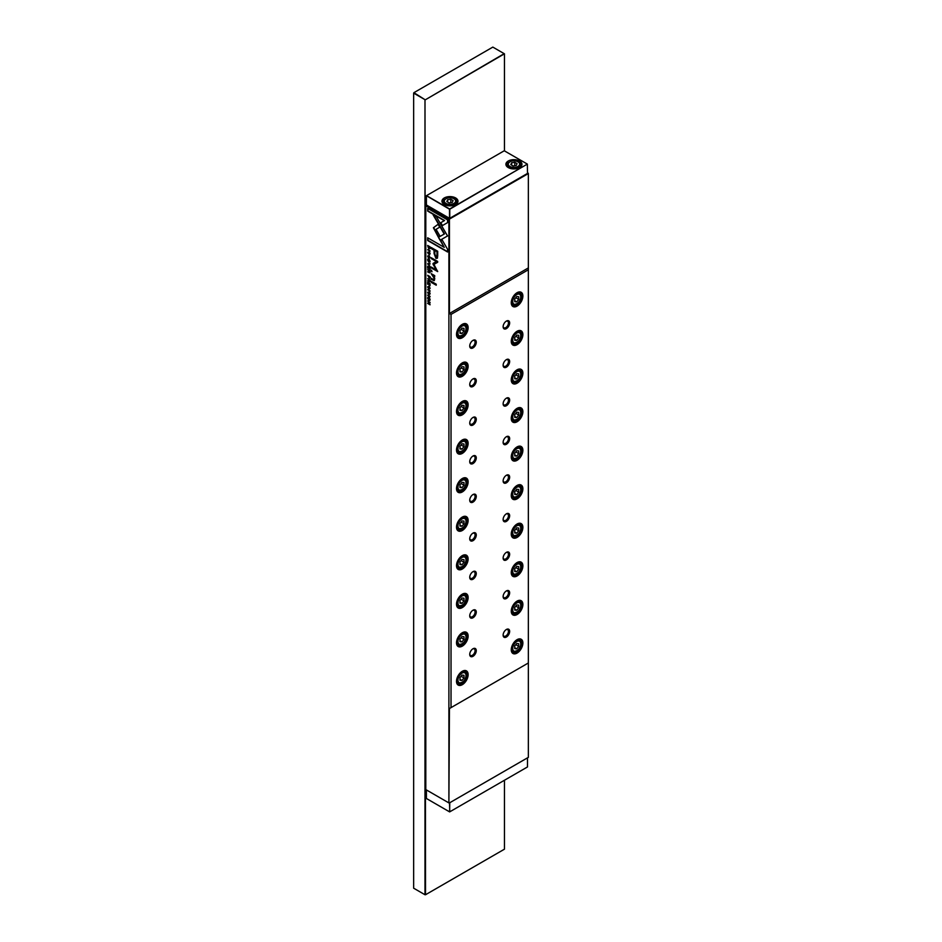 <?xml version="1.0" encoding="UTF-8"?>
<svg xmlns="http://www.w3.org/2000/svg" width="942" height="942" viewBox="0 0 942 942"><rect width="100%" height="100%" fill="white"/><g stroke="black" fill="none" stroke-linecap="round" stroke-linejoin="round"><path stroke-width="1.41" d="M444.294 204.496L444.294 204.496A8.031 4.639 180 0 1 444.294 197.95A8.031 4.639 180 0 1 455.645 197.95A8.031 4.639 180 0 1 455.645 204.496A8.031 4.639 180 0 1 444.294 204.496M444.671 199.28A7.077 4.086 0 0 0 442.881 202A7.077 4.086 0 0 0 444.648 204.697M508.256 167.57L508.256 167.57A8.031 4.639 180 0 1 508.256 161.011A8.031 4.639 180 0 1 519.607 161.011A8.031 4.639 180 0 1 519.607 167.57A8.031 4.639 180 0 1 508.256 167.57L508.256 167.57M508.645 162.342A7.077 4.086 0 0 0 506.855 165.062A7.077 4.086 0 0 0 508.609 167.758M511.624 162.801L510.776 164.626L513.084 165.969L516.251 165.474L517.099 163.649L514.779 162.318L511.624 162.801L511.624 165.121M514.779 165.698L514.779 162.318M452.278 202.4L449.122 202.895L446.802 201.553L447.65 199.739L450.818 199.245L453.126 200.575L452.278 202.4M450.818 202.636L450.818 199.245M447.65 202.047L447.65 199.739M519.254 167.758A7.077 4.086 0 0 0 521.02 165.062A7.077 4.086 0 0 0 519.219 162.342M455.292 204.697A7.077 4.086 0 0 0 457.047 202A7.077 4.086 0 0 0 455.257 199.28M527.355 164.096L504.253 150.767L426.526 195.63L449.628 208.971L527.355 164.096L449.77 209.206L449.77 218.297L527.485 173.434L527.355 164.096M426.396 195.712L426.396 204.967L449.499 218.297L449.499 209.206L426.396 195.712M426.396 789.926L426.396 798.486L449.628 811.898L449.77 802.725L527.485 757.851L527.485 766.953L449.77 811.827L449.499 802.878M504.453 150.873L504.453 53.812L425.525 99.687L504.182 53.659L492.831 47.1L413.915 92.669L424.995 99.687L413.644 93.128L413.644 888.188L424.995 894.747L424.995 99.687L425.525 894.747L504.453 849.178L504.453 780.247M430.07 277.76L430.07 276.677L427.644 275.276L429.411 278.385L430.07 277.76L429.364 277.914M428.304 257.613L427.892 256.236L428.857 255.953L429.858 257.378L429.434 258.261L430.117 257.566L428.845 255.494L427.609 256.083L428.304 257.613M430.094 257.237L429.434 257.825M427.892 256.236L429.481 255.989M427.644 289.759L430.07 291.16L427.951 289.512M433.391 227.764L438.112 236.701L439.773 235.735L436.064 229.318L439.737 227.163L438.077 224.29L433.391 227.764M437.712 255.612L437.712 251.255L431.2 247.499L431.2 248.57L434.074 250.219L434.074 253.551L435.946 258.426L437.418 258.179L437.712 255.612M428.363 292.02L427.609 292.314L428.351 293.916L429.446 292.679L429.517 294.481L430.117 293.798L429.422 292.22L428.316 293.468L428.363 292.02L427.892 292.467M429.246 292.102L428.351 293.916L429.74 292.503L428.645 293.739M430.094 293.457L429.481 294.045M427.644 300.981L429.705 302.559L427.644 303.418L430.07 304.819L428.092 303.312L430.07 302.382L427.644 300.981M434.427 280.528L433.285 280.481L434.792 278.997L434.109 276.324L434.709 276.607L434.709 275.606L431.2 273.663L434.321 278.491L433.179 279.409L431.2 278.279L431.2 279.279L434.297 280.634M434.309 276.701L434.615 278.314L433.179 279.409M431.2 270.166L431.966 271.779L431.2 270.166M440.079 240.257L447.532 235.971L436.44 216.778L433.12 214.87L444.212 234.052L438.442 237.372L440.079 240.257M429.799 262.17L430.117 261.311C429.281 258.956 428.445 258.473 427.609 259.862C428.445 262.217 429.281 262.7 430.117 261.311L429.752 261.582M427.927 259.015L427.609 259.862L428.092 258.956M448.898 802.914L448.898 219.109L425.796 205.768L425.796 789.584L449.169 803.079L528.356 757.356L528.356 662.98L449.428 708.549L448.898 802.914M429.799 300.439L430.117 299.58C429.281 297.225 428.445 296.742 427.609 298.131C428.445 300.486 429.281 300.969 430.117 299.58L429.752 299.85M427.927 297.283L427.609 298.131L428.092 297.225M428.304 288.37L427.892 287.004L428.857 286.709L429.858 288.134L429.434 289.017L430.117 288.323L428.845 286.262L427.609 286.839L428.304 288.37M430.094 288.005L429.434 288.582M427.892 287.004L429.481 286.757M428.363 252.032L427.609 252.326L428.351 253.928L429.446 252.691L429.517 254.493L430.117 253.81L429.422 252.232L428.316 253.48L428.363 252.032L427.892 252.48M429.246 252.115L428.351 253.928L429.74 252.515L428.645 253.751M430.094 253.469L429.481 254.057M427.644 282.27L427.644 284.237L427.939 282.859L429.046 284.955L429.046 283.495L429.788 283.931L430.07 285.603L430.07 283.672L427.644 282.27M431.2 281.317L431.2 282.317L436.228 285.226L436.228 284.213L431.2 281.317M447.568 219.886L427.668 208.394L427.668 211.102L444.259 220.687L440.467 222.877L442.128 225.75L447.568 222.618L447.568 219.886M430.07 272.179L430.07 271.072L427.644 269.671L428.74 270.719L427.644 271.873L429.446 272.839L430.07 272.179L429.446 272.839L429.175 271.767L427.951 271.531M429.046 271.072L428.492 271.732M427.644 249.771L430.07 251.173L427.951 249.524M427.644 266.268L427.644 268.235L427.939 266.845L429.046 268.941L429.046 267.493L429.788 267.917L430.07 269.6L430.07 267.669L427.644 266.268M427.644 295.329L430.07 296.73L427.951 295.082M427.644 263.878L430.07 266.445L428.021 263.89L430.07 263.748L427.951 263.466M433.049 264.255L436.323 269.965L431.259 267.045L431.259 267.893L437.665 271.59L433.944 264.372L437.665 262.3L437.665 261.44L431.259 257.743L431.259 258.603L436.334 261.523L433.049 263.454L433.049 264.255L436.629 261.358L431.566 257.92M430.07 281.175L430.07 280.08L427.644 278.679L428.74 279.727L427.644 280.869L429.446 281.835L430.07 281.175L429.446 281.835L429.175 280.763L427.951 280.528M429.046 280.068L428.492 280.74M430.07 247.722L430.07 246.851L427.644 245.45L428.834 248.641L429.87 248.7L430.07 247.722M447.568 249.289L442.128 239.88L440.467 240.834L444.247 247.369L427.668 237.796L427.668 240.504L447.568 251.997L447.568 249.289M469.752 654.054A3.78 2.178 120 0 0 470.517 655.455A3.78 2.178 120 0 0 472.401 655.267A3.78 2.178 120 0 0 475.074 650.639A3.78 2.178 120 0 0 474.285 648.92A3.78 2.178 120 0 0 472.684 648.956M473.002 648.755L473.002 648.755A4.628 2.673 -60 0 1 476.275 650.639A4.628 2.673 -60 0 1 473.002 656.315A4.628 2.673 -60 0 1 469.728 654.419A4.628 2.673 -60 0 1 473.002 648.755L473.002 648.755M469.752 615.503A3.78 2.178 120 0 0 470.517 616.904A3.78 2.178 120 0 0 472.401 616.716A3.78 2.178 120 0 0 475.074 612.1A3.78 2.178 120 0 0 474.285 610.369A3.78 2.178 120 0 0 472.684 610.404M473.002 610.204L473.002 610.204A4.628 2.673 -60 0 1 476.275 612.1A4.628 2.673 -60 0 1 473.002 617.764A4.628 2.673 -60 0 1 469.728 615.868A4.628 2.673 -60 0 1 473.002 610.204L473.002 610.204M469.752 576.951A3.78 2.178 120 0 0 470.517 578.353A3.78 2.178 120 0 0 472.401 578.164A3.78 2.178 120 0 0 475.074 573.548A3.78 2.178 120 0 0 474.285 571.818A3.78 2.178 120 0 0 472.684 571.853M473.002 571.653L473.002 571.653A4.628 2.673 -60 0 1 476.275 573.548A4.628 2.673 -60 0 1 473.002 579.212A4.628 2.673 -60 0 1 469.728 577.316A4.628 2.673 -60 0 1 473.002 571.653L473.002 571.653M469.752 538.4A3.78 2.178 120 0 0 470.517 539.801A3.78 2.178 120 0 0 472.401 539.625A3.78 2.178 120 0 0 475.074 534.997A3.78 2.178 120 0 0 474.285 533.266A3.78 2.178 120 0 0 472.684 533.302M473.002 533.101L473.002 533.101A4.628 2.673 -60 0 1 476.275 534.997A4.628 2.673 -60 0 1 473.002 540.661A4.628 2.673 -60 0 1 469.728 538.777A4.628 2.673 -60 0 1 473.002 533.101L473.002 533.101M469.752 499.849A3.78 2.178 120 0 0 470.517 501.262A3.78 2.178 120 0 0 472.401 501.073A3.78 2.178 120 0 0 475.074 496.446A3.78 2.178 120 0 0 474.285 494.715A3.78 2.178 120 0 0 472.684 494.75M473.002 494.55L473.002 494.55A4.628 2.673 -60 0 1 476.275 496.446A4.628 2.673 -60 0 1 473.002 502.11A4.628 2.673 -60 0 1 469.728 500.226A4.628 2.673 -60 0 1 473.002 494.55L473.002 494.55M469.752 461.297A3.78 2.178 120 0 0 470.517 462.71A3.78 2.178 120 0 0 472.401 462.522A3.78 2.178 120 0 0 475.074 457.894A3.78 2.178 120 0 0 474.285 456.163A3.78 2.178 120 0 0 472.684 456.199M473.002 455.999L473.002 455.999A4.628 2.673 -60 0 1 476.275 457.894A4.628 2.673 -60 0 1 473.002 463.558A4.628 2.673 -60 0 1 469.728 461.674A4.628 2.673 -60 0 1 473.002 455.999L473.002 455.999M469.752 422.746A3.78 2.178 120 0 0 470.517 424.159A3.78 2.178 120 0 0 472.401 423.971A3.78 2.178 120 0 0 475.074 419.343A3.78 2.178 120 0 0 474.285 417.612A3.78 2.178 120 0 0 472.684 417.647M473.002 417.447L473.002 417.447A4.628 2.673 -60 0 1 476.275 419.343A4.628 2.673 -60 0 1 473.002 425.007A4.628 2.673 -60 0 1 469.728 423.123A4.628 2.673 -60 0 1 473.002 417.447L473.002 417.447M469.752 384.195A3.78 2.178 120 0 0 470.517 385.608A3.78 2.178 120 0 0 472.401 385.419A3.78 2.178 120 0 0 475.074 380.792A3.78 2.178 120 0 0 474.285 379.061A3.78 2.178 120 0 0 472.684 379.108M473.002 378.908L473.002 378.908A4.628 2.673 -60 0 1 476.275 380.792A4.628 2.673 -60 0 1 473.002 386.455A4.628 2.673 -60 0 1 469.728 384.572A4.628 2.673 -60 0 1 473.002 378.908L473.002 378.908M503.134 634.778A3.78 2.178 120 0 0 503.899 636.18A3.78 2.178 120 0 0 505.783 635.991A3.78 2.178 120 0 0 508.456 631.376A3.78 2.178 120 0 0 507.679 629.645A3.78 2.178 120 0 0 506.078 629.68M506.384 629.48L506.384 629.48A4.628 2.673 -60 0 1 509.657 631.376A4.628 2.673 -60 0 1 506.384 637.039A4.628 2.673 -60 0 1 503.122 635.144A4.628 2.673 -60 0 1 506.384 629.48L506.384 629.48M503.134 596.227A3.78 2.178 120 0 0 503.899 597.628A3.78 2.178 120 0 0 505.783 597.44A3.78 2.178 120 0 0 508.456 592.824A3.78 2.178 120 0 0 507.679 591.093A3.78 2.178 120 0 0 506.078 591.129M506.384 590.928L506.384 590.928A4.628 2.673 -60 0 1 509.657 592.824A4.628 2.673 -60 0 1 506.384 598.488A4.628 2.673 -60 0 1 503.122 596.592A4.628 2.673 -60 0 1 506.384 590.928L506.384 590.928M503.134 557.676A3.78 2.178 120 0 0 503.899 559.077A3.78 2.178 120 0 0 505.783 558.9A3.78 2.178 120 0 0 508.456 554.273A3.78 2.178 120 0 0 507.679 552.542A3.78 2.178 120 0 0 506.078 552.577M506.384 552.377L506.384 552.377A4.628 2.673 -60 0 1 509.657 554.273A4.628 2.673 -60 0 1 506.384 559.937A4.628 2.673 -60 0 1 503.122 558.053A4.628 2.673 -60 0 1 506.384 552.377L506.384 552.377M503.134 519.124A3.78 2.178 120 0 0 503.899 520.526A3.78 2.178 120 0 0 505.783 520.349A3.78 2.178 120 0 0 508.456 515.721A3.78 2.178 120 0 0 507.679 513.991A3.78 2.178 120 0 0 506.078 514.026M506.384 513.826L506.384 513.826A4.628 2.673 -60 0 1 509.657 515.721A4.628 2.673 -60 0 1 506.384 521.385A4.628 2.673 -60 0 1 503.122 519.501A4.628 2.673 -60 0 1 506.384 513.826L506.384 513.826M503.134 480.573A3.78 2.178 120 0 0 503.899 481.986A3.78 2.178 120 0 0 505.783 481.798A3.78 2.178 120 0 0 508.456 477.17A3.78 2.178 120 0 0 507.679 475.439A3.78 2.178 120 0 0 506.078 475.475M506.384 475.274L506.384 475.274A4.628 2.673 -60 0 1 509.657 477.17A4.628 2.673 -60 0 1 506.384 482.834A4.628 2.673 -60 0 1 503.122 480.95A4.628 2.673 -60 0 1 506.384 475.274L506.384 475.274M503.134 442.022A3.78 2.178 120 0 0 503.899 443.435A3.78 2.178 120 0 0 505.783 443.246A3.78 2.178 120 0 0 508.456 438.619A3.78 2.178 120 0 0 507.679 436.888A3.78 2.178 120 0 0 506.078 436.923M506.384 436.723L506.384 436.723A4.628 2.673 -60 0 1 509.657 438.619A4.628 2.673 -60 0 1 506.384 444.283A4.628 2.673 -60 0 1 503.122 442.399A4.628 2.673 -60 0 1 506.384 436.723L506.384 436.723M503.134 403.47A3.78 2.178 120 0 0 503.899 404.883A3.78 2.178 120 0 0 505.783 404.695A3.78 2.178 120 0 0 508.456 400.067A3.78 2.178 120 0 0 507.679 398.336A3.78 2.178 120 0 0 506.078 398.384M506.384 398.183L506.384 398.183A4.628 2.673 -60 0 1 509.657 400.067A4.628 2.673 -60 0 1 506.384 405.731A4.628 2.673 -60 0 1 503.122 403.847A4.628 2.673 -60 0 1 506.384 398.183L506.384 398.183M503.134 364.919A3.78 2.178 120 0 0 503.899 366.332A3.78 2.178 120 0 0 505.783 366.144A3.78 2.178 120 0 0 508.456 361.516A3.78 2.178 120 0 0 507.679 359.785A3.78 2.178 120 0 0 506.078 359.832M506.384 359.632L506.384 359.632A4.628 2.673 -60 0 1 509.657 361.516A4.628 2.673 -60 0 1 506.384 367.18A4.628 2.673 -60 0 1 503.122 365.296A4.628 2.673 -60 0 1 506.384 359.632L506.384 359.632M468.127 674.625A8.219 4.745 -60 0 1 462.322 684.681A8.219 4.745 -60 0 1 456.505 681.325A8.219 4.745 -60 0 1 462.322 671.269A8.219 4.745 -60 0 1 468.127 674.625M456.517 680.972A7.371 4.251 120 0 0 458.036 684.01A7.371 4.251 120 0 0 463.711 682.032A7.371 4.251 120 0 0 466.926 674.625A7.371 4.251 120 0 0 465.407 671.246A7.371 4.251 120 0 0 462.016 671.458M468.127 636.074A8.219 4.745 -60 0 1 462.322 646.13A8.219 4.745 -60 0 1 456.505 642.785A8.219 4.745 -60 0 1 462.322 632.718A8.219 4.745 -60 0 1 468.127 636.074M456.517 642.42A7.371 4.251 120 0 0 458.036 645.458A7.371 4.251 120 0 0 463.711 643.48A7.371 4.251 120 0 0 466.926 636.074A7.371 4.251 120 0 0 465.407 632.706A7.371 4.251 120 0 0 462.016 632.906M468.127 597.522A8.219 4.745 -60 0 1 462.322 607.578A8.219 4.745 -60 0 1 456.505 604.234A8.219 4.745 -60 0 1 462.322 594.167A8.219 4.745 -60 0 1 468.127 597.522M456.517 603.869A7.371 4.251 120 0 0 458.036 606.907A7.371 4.251 120 0 0 463.711 604.929A7.371 4.251 120 0 0 466.926 597.522A7.371 4.251 120 0 0 465.407 594.155A7.371 4.251 120 0 0 462.016 594.355M468.127 558.971A8.219 4.745 -60 0 1 462.322 569.039A8.219 4.745 -60 0 1 456.505 565.683A8.219 4.745 -60 0 1 462.322 555.615A8.219 4.745 -60 0 1 468.127 558.971M456.517 565.318A7.371 4.251 120 0 0 458.036 568.356A7.371 4.251 120 0 0 463.711 566.389A7.371 4.251 120 0 0 466.926 558.971A7.371 4.251 120 0 0 465.407 555.603A7.371 4.251 120 0 0 462.016 555.804M468.127 520.42A8.219 4.745 -60 0 1 462.322 530.487A8.219 4.745 -60 0 1 456.505 527.131A8.219 4.745 -60 0 1 462.322 517.064A8.219 4.745 -60 0 1 468.127 520.42M456.517 526.766A7.371 4.251 120 0 0 458.036 529.804A7.371 4.251 120 0 0 463.711 527.838A7.371 4.251 120 0 0 466.926 520.42A7.371 4.251 120 0 0 465.407 517.052A7.371 4.251 120 0 0 462.016 517.252M468.127 481.868A8.219 4.745 -60 0 1 462.322 491.936A8.219 4.745 -60 0 1 456.505 488.58A8.219 4.745 -60 0 1 462.322 478.512A8.219 4.745 -60 0 1 468.127 481.868M456.517 488.215A7.371 4.251 120 0 0 458.036 491.253A7.371 4.251 120 0 0 463.711 489.287A7.371 4.251 120 0 0 466.926 481.868A7.371 4.251 120 0 0 465.407 478.501A7.371 4.251 120 0 0 462.016 478.701M468.127 443.317A8.219 4.745 -60 0 1 462.322 453.385A8.219 4.745 -60 0 1 456.505 450.029A8.219 4.745 -60 0 1 462.322 439.961A8.219 4.745 -60 0 1 468.127 443.317M456.517 449.664A7.371 4.251 120 0 0 458.036 452.702A7.371 4.251 120 0 0 463.711 450.735A7.371 4.251 120 0 0 466.926 443.317A7.371 4.251 120 0 0 465.407 439.949A7.371 4.251 120 0 0 462.016 440.149M468.127 404.766A8.219 4.745 -60 0 1 462.322 414.833A8.219 4.745 -60 0 1 456.505 411.477A8.219 4.745 -60 0 1 462.322 401.422A8.219 4.745 -60 0 1 468.127 404.766M456.517 411.112A7.371 4.251 120 0 0 458.036 414.15A7.371 4.251 120 0 0 463.711 412.184A7.371 4.251 120 0 0 466.926 404.766A7.371 4.251 120 0 0 465.407 401.398A7.371 4.251 120 0 0 462.016 401.598M468.127 366.214A8.219 4.745 -60 0 1 462.322 376.282A8.219 4.745 -60 0 1 456.505 372.926A8.219 4.745 -60 0 1 462.322 362.87A8.219 4.745 -60 0 1 468.127 366.214M456.517 372.561A7.371 4.251 120 0 0 458.036 375.611A7.371 4.251 120 0 0 463.711 373.633A7.371 4.251 120 0 0 466.926 366.214A7.371 4.251 120 0 0 465.407 362.847A7.371 4.251 120 0 0 462.016 363.059M522.881 643.009A8.219 4.745 -60 0 1 517.076 653.077A8.219 4.745 -60 0 1 511.259 649.721A8.219 4.745 -60 0 1 517.076 639.653A8.219 4.745 -60 0 1 522.881 643.009M511.27 649.356A7.371 4.251 120 0 0 512.789 652.394A7.371 4.251 120 0 0 518.465 650.427A7.371 4.251 120 0 0 521.68 643.009A7.371 4.251 120 0 0 520.149 639.642A7.371 4.251 120 0 0 516.758 639.842M522.881 604.458A8.219 4.745 -60 0 1 517.076 614.525A8.219 4.745 -60 0 1 511.259 611.17A8.219 4.745 -60 0 1 517.076 601.102A8.219 4.745 -60 0 1 522.881 604.458M511.27 610.805A7.371 4.251 120 0 0 512.789 613.843A7.371 4.251 120 0 0 518.465 611.876A7.371 4.251 120 0 0 521.68 604.458A7.371 4.251 120 0 0 520.149 601.09A7.371 4.251 120 0 0 516.758 601.29M522.881 565.907A8.219 4.745 -60 0 1 517.076 575.974A8.219 4.745 -60 0 1 511.259 572.618A8.219 4.745 -60 0 1 517.076 562.562A8.219 4.745 -60 0 1 522.881 565.907M511.27 572.253A7.371 4.251 120 0 0 512.789 575.291A7.371 4.251 120 0 0 518.465 573.325A7.371 4.251 120 0 0 521.68 565.907A7.371 4.251 120 0 0 520.149 562.539A7.371 4.251 120 0 0 516.758 562.751M522.881 527.355A8.219 4.745 -60 0 1 517.076 537.423A8.219 4.745 -60 0 1 511.259 534.067A8.219 4.745 -60 0 1 517.076 524.011A8.219 4.745 -60 0 1 522.881 527.355M511.27 533.702A7.371 4.251 120 0 0 512.789 536.752A7.371 4.251 120 0 0 518.465 534.773A7.371 4.251 120 0 0 521.68 527.355A7.371 4.251 120 0 0 520.149 523.987A7.371 4.251 120 0 0 516.758 524.199M522.881 488.816A8.219 4.745 -60 0 1 517.076 498.871A8.219 4.745 -60 0 1 511.259 495.516A8.219 4.745 -60 0 1 517.076 485.46A8.219 4.745 -60 0 1 522.881 488.816M511.27 495.162A7.371 4.251 120 0 0 512.789 498.2A7.371 4.251 120 0 0 518.465 496.222A7.371 4.251 120 0 0 521.68 488.816A7.371 4.251 120 0 0 520.149 485.436A7.371 4.251 120 0 0 516.758 485.648M522.881 450.264A8.219 4.745 -60 0 1 517.076 460.32A8.219 4.745 -60 0 1 511.259 456.964A8.219 4.745 -60 0 1 517.076 446.908A8.219 4.745 -60 0 1 522.881 450.264M511.27 456.611A7.371 4.251 120 0 0 512.789 459.649A7.371 4.251 120 0 0 518.465 457.671A7.371 4.251 120 0 0 521.68 450.264A7.371 4.251 120 0 0 520.149 446.885A7.371 4.251 120 0 0 516.758 447.097M522.881 411.713A8.219 4.745 -60 0 1 517.076 421.769A8.219 4.745 -60 0 1 511.259 418.413A8.219 4.745 -60 0 1 517.076 408.357A8.219 4.745 -60 0 1 522.881 411.713M511.27 418.06A7.371 4.251 120 0 0 512.789 421.098A7.371 4.251 120 0 0 518.465 419.119A7.371 4.251 120 0 0 521.68 411.713A7.371 4.251 120 0 0 520.149 408.333A7.371 4.251 120 0 0 516.758 408.545M522.881 373.162A8.219 4.745 -60 0 1 517.076 383.217A8.219 4.745 -60 0 1 511.259 379.862A8.219 4.745 -60 0 1 517.076 369.806A8.219 4.745 -60 0 1 522.881 373.162M511.27 379.508A7.371 4.251 120 0 0 512.789 382.546A7.371 4.251 120 0 0 518.465 380.568A7.371 4.251 120 0 0 521.68 373.162A7.371 4.251 120 0 0 520.149 369.782A7.371 4.251 120 0 0 516.758 369.994M522.881 334.61A8.219 4.745 -60 0 1 517.076 344.666A8.219 4.745 -60 0 1 511.259 341.322A8.219 4.745 -60 0 1 517.076 331.254A8.219 4.745 -60 0 1 522.881 334.61M511.27 340.957A7.371 4.251 120 0 0 512.789 343.995A7.371 4.251 120 0 0 518.465 342.017A7.371 4.251 120 0 0 521.68 334.61A7.371 4.251 120 0 0 520.149 331.243A7.371 4.251 120 0 0 516.758 331.443M469.752 345.643A3.78 2.178 120 0 0 470.517 347.056A3.78 2.178 120 0 0 472.401 346.868A3.78 2.178 120 0 0 475.074 342.24A3.78 2.178 120 0 0 474.285 340.509A3.78 2.178 120 0 0 472.684 340.557M473.002 340.356L473.002 340.356A4.628 2.673 -60 0 1 476.275 342.24A4.628 2.673 -60 0 1 473.002 347.904A4.628 2.673 -60 0 1 469.728 346.02A4.628 2.673 -60 0 1 473.002 340.356L473.002 340.356M503.134 326.368A3.78 2.178 120 0 0 503.899 327.781A3.78 2.178 120 0 0 505.783 327.592A3.78 2.178 120 0 0 508.456 322.965A3.78 2.178 120 0 0 507.679 321.234A3.78 2.178 120 0 0 506.078 321.281M506.384 321.081L506.384 321.081A4.628 2.673 -60 0 1 509.657 322.965A4.628 2.673 -60 0 1 506.384 328.628A4.628 2.673 -60 0 1 503.122 326.744A4.628 2.673 -60 0 1 506.384 321.081L506.384 321.081M468.127 327.675A8.219 4.745 -60 0 1 462.322 337.731A8.219 4.745 -60 0 1 456.505 334.375A8.219 4.745 -60 0 1 462.322 324.319A8.219 4.745 -60 0 1 468.127 327.675M456.517 334.021A7.371 4.251 120 0 0 458.036 337.059A7.371 4.251 120 0 0 463.711 335.081A7.371 4.251 120 0 0 466.926 327.675A7.371 4.251 120 0 0 465.407 324.295A7.371 4.251 120 0 0 462.016 324.507M522.881 296.059A8.219 4.745 -60 0 1 517.076 306.115A8.219 4.745 -60 0 1 511.259 302.771A8.219 4.745 -60 0 1 517.076 292.703A8.219 4.745 -60 0 1 522.881 296.059M511.27 302.406A7.371 4.251 120 0 0 512.789 305.443A7.371 4.251 120 0 0 518.465 303.465A7.371 4.251 120 0 0 521.68 296.059A7.371 4.251 120 0 0 520.149 292.691A7.371 4.251 120 0 0 516.758 292.891M426.526 205.038L449.169 218.65L528.085 173.081L527.485 172.739M449.428 708.549L528.356 662.98L528.356 269.765L451.03 314.404L451.03 707.619M459.979 680.277L459.979 677.604L461.98 675.108L463.994 675.296L463.994 677.957L461.98 680.454L459.979 680.277M459.979 641.726L459.979 639.053L461.98 636.568L463.994 636.745L463.994 639.418L461.98 641.902L459.979 641.726M459.979 603.174L459.979 600.501L461.98 598.017L463.994 598.194L463.994 600.866L461.98 603.351L459.979 603.174M459.979 564.623L459.979 561.95L461.98 559.466L463.994 559.642L463.994 562.315L461.98 564.8L459.979 564.623M459.979 526.072L459.979 523.399L461.98 520.914L463.994 521.091L463.994 523.764L461.98 526.248L459.979 526.072M459.979 487.52L459.979 484.847L461.98 482.363L463.994 482.54L463.994 485.212L461.98 487.697L459.979 487.52M459.979 448.969L459.979 446.308L461.98 443.812L463.994 443.988L463.994 446.661L461.98 449.157L459.979 448.969M459.979 410.418L459.979 407.756L461.98 405.26L463.994 405.437L463.994 408.11L461.98 410.606L459.979 410.418M459.979 371.878L459.979 369.205L461.98 366.709L463.994 366.885L463.994 369.558L461.98 372.055L459.979 371.878M459.979 333.327L459.979 330.654L461.98 328.157L463.994 328.334L463.994 331.007L461.98 333.503L459.979 333.327M528.356 269.765L528.356 267.917L449.428 313.486L451.03 314.404M528.356 267.917L528.356 173.54L449.428 219.109L449.428 313.486M518.736 296.73L516.734 296.553L514.732 299.038L514.732 301.711L516.734 301.887L518.736 299.403L518.736 296.73M515.804 297.707L518.736 299.403M514.732 300.733L516.734 301.887M461.062 329.311L463.994 331.007M459.979 332.349L461.98 333.503M518.736 335.281L516.734 335.105L514.732 337.589L514.732 340.262L516.734 340.439L518.736 337.954L518.736 335.281M518.736 373.833L516.734 373.644L514.732 376.141L514.732 378.814L516.734 378.99L518.736 376.494L518.736 373.833M518.736 412.384L516.734 412.196L514.732 414.692L514.732 417.365L516.734 417.542L518.736 415.045L518.736 412.384M518.736 450.924L516.734 450.747L514.732 453.243L514.732 455.916L516.734 456.093L518.736 453.597L518.736 450.924M518.736 489.475L516.734 489.298L514.732 491.795L514.732 494.468L516.734 494.644L518.736 492.148L518.736 489.475M518.736 528.026L516.734 527.85L514.732 530.346L514.732 533.019L516.734 533.196L518.736 530.699L518.736 528.026M518.736 566.578L516.734 566.401L514.732 568.897L514.732 571.558L516.734 571.747L518.736 569.251L518.736 566.578M518.736 605.129L516.734 604.952L514.732 607.449L514.732 610.11L516.734 610.298L518.736 607.802L518.736 605.129M518.736 643.68L516.734 643.504L514.732 645.988L514.732 648.661L516.734 648.85L518.736 646.353L518.736 643.68M515.804 336.259L518.736 337.954M514.732 339.285L516.734 340.439M515.804 374.81L518.736 376.494M514.732 377.836L516.734 378.99M515.804 413.361L518.736 415.045M514.732 416.388L516.734 417.542M515.804 451.901L518.736 453.597M514.732 454.939L516.734 456.093M515.804 490.452L518.736 492.148M514.732 493.49L516.734 494.644M515.804 529.004L518.736 530.699M514.732 532.042L516.734 533.196M515.804 567.555L518.736 569.251M514.732 570.581L516.734 571.747M515.804 606.106L518.736 607.802M514.732 609.133L516.734 610.298M515.804 644.658L518.736 646.353M514.732 647.684L516.734 648.85M461.062 367.863L463.994 369.558M459.979 370.901L461.98 372.055M461.062 406.414L463.994 408.11M459.979 409.44L461.98 410.606M461.062 444.965L463.994 446.661M459.979 447.992L461.98 449.157M461.062 483.517L463.994 485.212M459.979 486.543L461.98 487.697M461.062 522.068L463.994 523.764M459.979 525.094L461.98 526.248M461.062 560.62L463.994 562.315M459.979 563.646L461.98 564.8M461.062 599.171L463.994 600.866M459.979 602.197L461.98 603.351M461.062 637.722L463.994 639.418M459.979 640.748L461.98 641.902M461.062 676.274L463.994 677.957M459.979 679.3L461.98 680.454M429.929 300.321L428.516 299.591M428.28 297.696L429.47 297.919M427.892 298.296L429.846 299.426L427.892 298.296L428.398 297.566M429.752 252.515L429.34 253.127M429.069 283.495L427.951 282.447M430.07 283.742L429.046 283.495M436.228 284.873L431.507 281.481M442.434 225.574L440.774 222.701L444.565 220.51L427.962 210.926L427.962 208.571M429.929 262.053L428.516 261.323M428.28 259.427L429.47 259.651M427.892 260.027L429.846 261.158L427.892 260.027L428.398 259.297M440.385 240.08L438.442 237.372M438.748 237.196L444.506 233.875L433.72 215.212M431.966 271.426L431.507 270.342M434.709 276.289L431.507 273.839M433.579 280.304L431.507 278.443M429.705 302.559L427.951 301.157M430.07 304.478L427.951 302.865M430.07 302.853L428.092 303.312M429.752 292.503L429.34 293.115M430.376 272.002L429.74 272.662M430.07 271.143L429.046 270.896L429.411 272.379L430.07 271.143L427.951 269.848M429.411 272.379L429.764 271.32M430.07 250.819L427.951 249.595M429.069 267.481L427.951 266.445M429.788 267.917L429.046 267.493M430.07 296.377L427.951 295.152M430.07 263.984L428.021 263.89M436.323 269.965L433.344 264.09M437.665 271.249L431.566 267.21M437.665 262.3L433.944 264.372M436.252 258.261L434.368 253.374L434.368 250.054L431.507 247.675M437.253 251.714L434.815 250.654L437.253 251.714L437.253 254.905L436.193 256.836M434.815 250.654L434.815 253.845L435.887 257.013L436.723 257.025M435.887 257.013L436.958 255.07L436.958 251.891M438.419 236.524L433.697 227.599L438.077 224.29M430.07 290.807L427.951 289.583M430.376 280.999L429.74 281.67M430.07 280.139L429.046 279.892L429.411 281.375L430.07 280.139L427.951 278.856M429.411 281.375L429.764 280.316M430.376 277.584L429.705 278.208M430.07 276.736L427.951 275.441M430.094 277.348L429.01 276.477L429.399 277.937M430.07 246.922L427.951 245.626M429.128 248.476L428.233 247.569M430.105 247.534L429.128 248.04L430.105 247.534M427.939 246.698L428.834 248.205L429.811 247.711L427.939 246.698M428.834 248.205L430.07 247.546M444.247 247.369L440.774 240.669L442.128 239.88M447.568 251.655L427.962 240.34L427.962 237.973M456.576 203.46L456.576 201.835A6.606 3.815 180 0 1 452.501 205.368A6.606 3.815 180 0 1 445.295 204.544A6.606 3.815 180 0 1 443.352 201.835L443.352 203.46M520.549 166.534L520.549 164.909A6.606 3.815 180 0 1 516.463 168.441A6.606 3.815 180 0 1 509.257 167.605A6.606 3.815 180 0 1 507.326 164.909L507.326 166.534M445.966 203.378A5.664 3.273 0 0 0 453.973 203.378A5.664 3.273 0 0 0 453.973 198.762A5.664 3.273 0 0 0 445.966 198.762A5.664 3.273 0 0 0 445.966 203.378M509.928 166.451A5.664 3.273 0 0 0 517.935 166.451A5.664 3.273 0 0 0 517.935 161.824A5.664 3.273 0 0 0 509.928 161.824A5.664 3.273 0 0 0 509.928 166.451M456.788 682.42L458.012 683.127A6.606 3.815 -60 0 1 456.646 680.1A6.606 3.815 -60 0 1 456.658 679.783M461.05 672.164A6.606 3.815 -60 0 1 464.618 671.67L466.266 675.084C466.172 680.124 463.417 682.797 458.012 683.127M465.996 675.473A5.664 3.273 120 0 0 461.98 673.153A5.664 3.273 120 0 0 457.977 680.1A5.664 3.273 120 0 0 461.98 682.408A5.664 3.273 120 0 0 465.996 675.473M456.788 643.869L458.012 644.575A6.606 3.815 -60 0 1 456.646 641.549A6.606 3.815 -60 0 1 456.658 641.231M461.05 633.613A6.606 3.815 -60 0 1 464.618 633.118L466.266 636.533C466.172 641.573 463.417 644.257 458.012 644.575M465.996 636.922A5.664 3.273 120 0 0 461.98 634.602A5.664 3.273 120 0 0 457.977 641.549A5.664 3.273 120 0 0 461.98 643.857A5.664 3.273 120 0 0 465.996 636.922M456.788 605.317L458.012 606.024A6.606 3.815 -60 0 1 456.646 602.998A6.606 3.815 -60 0 1 456.658 602.68M461.05 595.073A6.606 3.815 -60 0 1 464.618 594.579L466.266 597.982C466.172 603.021 463.417 605.706 458.012 606.024M465.996 598.37A5.664 3.273 120 0 0 461.98 596.062A5.664 3.273 120 0 0 457.977 602.998A5.664 3.273 120 0 0 461.98 605.306A5.664 3.273 120 0 0 465.996 598.37M456.788 566.766L458.012 567.473A6.606 3.815 -60 0 1 456.646 564.446A6.606 3.815 -60 0 1 456.658 564.128M461.05 556.522A6.606 3.815 -60 0 1 464.618 556.027L466.266 559.43C466.172 564.47 463.417 567.155 458.012 567.473M465.996 559.819A5.664 3.273 120 0 0 461.98 557.511A5.664 3.273 120 0 0 457.977 564.446A5.664 3.273 120 0 0 461.98 566.754A5.664 3.273 120 0 0 465.996 559.819M456.788 528.215L458.012 528.921A6.606 3.815 -60 0 1 456.646 525.895A6.606 3.815 -60 0 1 456.658 525.577M461.05 517.97A6.606 3.815 -60 0 1 464.618 517.476L466.266 520.879C466.172 525.919 463.417 528.603 458.012 528.921M465.996 521.267A5.664 3.273 120 0 0 461.98 518.96A5.664 3.273 120 0 0 457.977 525.895A5.664 3.273 120 0 0 461.98 528.203A5.664 3.273 120 0 0 465.996 521.267M456.788 489.663L458.012 490.37A6.606 3.815 -60 0 1 456.646 487.344A6.606 3.815 -60 0 1 456.658 487.026M461.05 479.419A6.606 3.815 -60 0 1 464.618 478.925L466.266 482.328C466.172 487.367 463.417 490.052 458.012 490.37M465.996 482.716A5.664 3.273 120 0 0 461.98 480.408A5.664 3.273 120 0 0 457.977 487.344A5.664 3.273 120 0 0 461.98 489.663A5.664 3.273 120 0 0 465.996 482.716M456.788 451.112L458.012 451.819A6.606 3.815 -60 0 1 456.646 448.792A6.606 3.815 -60 0 1 456.658 448.474M461.05 440.868A6.606 3.815 -60 0 1 464.618 440.373L466.266 443.788C466.172 448.816 463.417 451.501 458.012 451.819M465.996 444.165A5.664 3.273 120 0 0 461.98 441.857A5.664 3.273 120 0 0 457.977 448.792A5.664 3.273 120 0 0 461.98 451.112A5.664 3.273 120 0 0 465.996 444.165M456.788 412.561L458.012 413.267A6.606 3.815 -60 0 1 456.646 410.241A6.606 3.815 -60 0 1 456.658 409.923M461.05 402.316A6.606 3.815 -60 0 1 464.618 401.822L466.266 405.237C466.172 410.265 463.417 412.949 458.012 413.267M465.996 405.613A5.664 3.273 120 0 0 461.98 403.306A5.664 3.273 120 0 0 457.977 410.241A5.664 3.273 120 0 0 461.98 412.561A5.664 3.273 120 0 0 465.996 405.613M456.788 374.009L458.012 374.716A6.606 3.815 -60 0 1 456.646 371.69A6.606 3.815 -60 0 1 456.658 371.372M461.05 363.765A6.606 3.815 -60 0 1 464.618 363.271L466.266 366.685C466.172 371.725 463.417 374.398 458.012 374.716M465.996 367.062A5.664 3.273 120 0 0 461.98 364.754A5.664 3.273 120 0 0 457.977 371.69A5.664 3.273 120 0 0 461.98 374.009A5.664 3.273 120 0 0 465.996 367.062M511.541 650.804L512.766 651.511A6.606 3.815 -60 0 1 511.4 648.485A6.606 3.815 -60 0 1 511.4 648.167M515.792 640.56A6.606 3.815 -60 0 1 519.372 640.065L521.02 643.48C520.926 648.508 518.171 651.193 512.766 651.511M520.749 643.857A5.664 3.273 120 0 0 516.734 641.549A5.664 3.273 120 0 0 512.731 648.485A5.664 3.273 120 0 0 516.734 650.804A5.664 3.273 120 0 0 520.749 643.857M511.541 612.253L512.766 612.959A6.606 3.815 -60 0 1 511.4 609.933A6.606 3.815 -60 0 1 511.4 609.615M515.792 602.009A6.606 3.815 -60 0 1 519.372 601.514L521.02 604.929C520.926 609.957 518.171 612.641 512.766 612.959M520.749 605.306A5.664 3.273 120 0 0 516.734 602.998A5.664 3.273 120 0 0 512.731 609.933A5.664 3.273 120 0 0 516.734 612.253A5.664 3.273 120 0 0 520.749 605.306M511.541 573.702L512.766 574.408A6.606 3.815 -60 0 1 511.4 571.382A6.606 3.815 -60 0 1 511.4 571.064M515.792 563.457A6.606 3.815 -60 0 1 519.372 562.963L521.02 566.377C520.926 571.405 518.171 574.09 512.766 574.408M520.749 566.754A5.664 3.273 120 0 0 516.734 564.446A5.664 3.273 120 0 0 512.731 571.382A5.664 3.273 120 0 0 516.734 573.702A5.664 3.273 120 0 0 520.749 566.754M511.541 535.15L512.766 535.857A6.606 3.815 -60 0 1 511.4 532.831A6.606 3.815 -60 0 1 511.4 532.513M515.792 524.906A6.606 3.815 -60 0 1 519.372 524.411L521.02 527.826C520.926 532.866 518.171 535.539 512.766 535.857M520.749 528.203A5.664 3.273 120 0 0 516.734 525.895A5.664 3.273 120 0 0 512.731 532.831A5.664 3.273 120 0 0 516.734 535.15A5.664 3.273 120 0 0 520.749 528.203M511.541 496.599L512.766 497.305A6.606 3.815 -60 0 1 511.4 494.279A6.606 3.815 -60 0 1 511.4 493.961M515.792 486.355A6.606 3.815 -60 0 1 519.372 485.86L521.02 489.275C520.926 494.315 518.171 496.987 512.766 497.305M520.749 489.663A5.664 3.273 120 0 0 516.734 487.344A5.664 3.273 120 0 0 512.731 494.279A5.664 3.273 120 0 0 516.734 496.599A5.664 3.273 120 0 0 520.749 489.663M511.541 458.048L512.766 458.766A6.606 3.815 -60 0 1 511.4 455.74A6.606 3.815 -60 0 1 511.4 455.41M515.792 447.803A6.606 3.815 -60 0 1 519.372 447.309L521.02 450.723C520.926 455.763 518.171 458.436 512.766 458.766M520.749 451.112A5.664 3.273 120 0 0 516.734 448.792A5.664 3.273 120 0 0 512.731 455.74A5.664 3.273 120 0 0 516.734 458.048A5.664 3.273 120 0 0 520.749 451.112M511.541 419.508L512.766 420.214A6.606 3.815 -60 0 1 511.4 417.188A6.606 3.815 -60 0 1 511.4 416.859M515.792 409.252A6.606 3.815 -60 0 1 519.372 408.757L521.02 412.172C520.926 417.212 518.171 419.885 512.766 420.214M520.749 412.561A5.664 3.273 120 0 0 516.734 410.241A5.664 3.273 120 0 0 512.731 417.188A5.664 3.273 120 0 0 516.734 419.496A5.664 3.273 120 0 0 520.749 412.561M511.541 380.957L512.766 381.663A6.606 3.815 -60 0 1 511.4 378.637A6.606 3.815 -60 0 1 511.4 378.319M515.792 370.701A6.606 3.815 -60 0 1 519.372 370.206L521.02 373.621C520.926 378.66 518.171 381.333 512.766 381.663M520.749 374.009A5.664 3.273 120 0 0 516.734 371.69A5.664 3.273 120 0 0 512.731 378.637A5.664 3.273 120 0 0 516.734 380.945A5.664 3.273 120 0 0 520.749 374.009M511.541 342.405L512.766 343.112A6.606 3.815 -60 0 1 511.4 340.086A6.606 3.815 -60 0 1 511.4 339.768M515.792 332.149A6.606 3.815 -60 0 1 519.372 331.655L521.02 335.069C520.926 340.109 518.171 342.782 512.766 343.112M520.749 335.458A5.664 3.273 120 0 0 516.734 333.138A5.664 3.273 120 0 0 512.731 340.086A5.664 3.273 120 0 0 516.734 342.393A5.664 3.273 120 0 0 520.749 335.458M456.788 335.458L458.012 336.164A6.606 3.815 -60 0 1 456.646 333.138A6.606 3.815 -60 0 1 456.658 332.82M461.05 325.214A6.606 3.815 -60 0 1 464.618 324.719L466.266 328.134C466.172 333.174 463.417 335.847 458.012 336.164M465.996 328.522A5.664 3.273 120 0 0 461.98 326.203A5.664 3.273 120 0 0 457.977 333.138A5.664 3.273 120 0 0 461.98 335.458A5.664 3.273 120 0 0 465.996 328.522M511.541 303.854L512.766 304.56A6.606 3.815 -60 0 1 511.4 301.534A6.606 3.815 -60 0 1 511.4 301.216M515.792 293.598A6.606 3.815 -60 0 1 519.372 293.115L521.02 296.518C520.926 301.558 518.171 304.242 512.766 304.56M520.749 296.907A5.664 3.273 120 0 0 516.734 294.599A5.664 3.273 120 0 0 512.731 301.534A5.664 3.273 120 0 0 516.734 303.842A5.664 3.273 120 0 0 520.749 296.907M456.576 201.835L454.444 198.715C449.652 196.348 445.955 197.396 443.352 201.835M520.549 164.909L518.418 161.777C513.614 159.422 509.916 160.47 507.326 164.909M464.618 671.67L463.393 670.963M464.618 633.118L463.393 632.412M464.618 594.579L463.393 593.872M464.618 556.027L463.393 555.321M464.618 517.476L463.393 516.769M464.618 478.925L463.393 478.218M464.618 440.373L463.393 439.667M464.618 401.822L463.393 401.115M464.618 363.271L463.393 362.564M519.372 640.065L518.147 639.359M519.372 601.514L518.147 600.808M519.372 562.963L518.147 562.256M519.372 524.411L518.147 523.705M519.372 485.86L518.147 485.154M519.372 447.309L518.147 446.602M519.372 408.757L518.147 408.051M519.372 370.206L518.147 369.5M519.372 331.655L518.147 330.948M464.618 324.719L463.393 324.013M519.372 293.115L518.147 292.409"/></g></svg>
